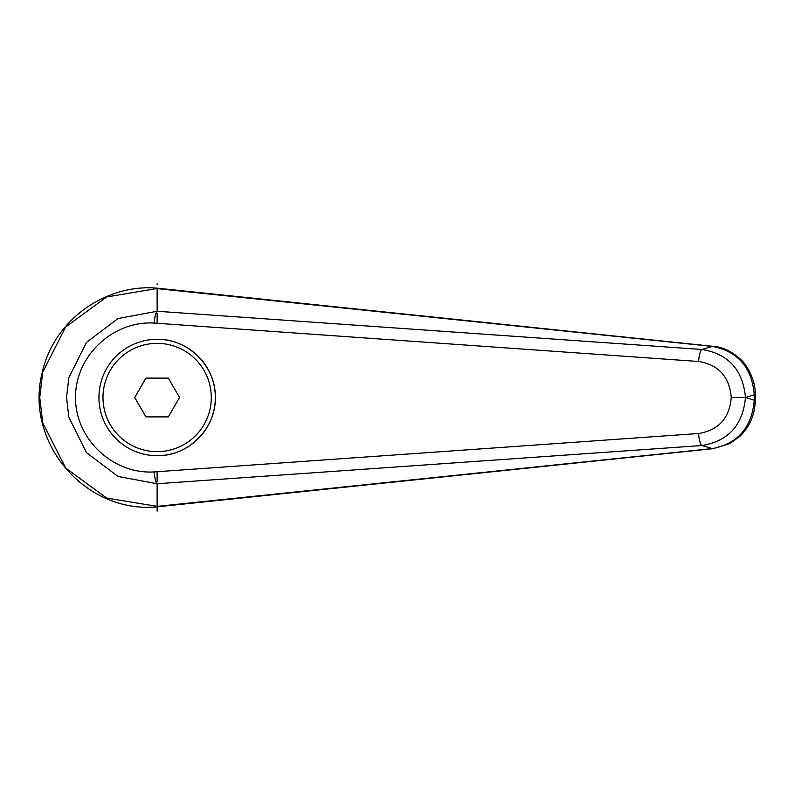 <?xml version="1.0" encoding="UTF-8"?>
<svg xmlns="http://www.w3.org/2000/svg" width="795" height="795" viewBox="0 0 795 795"><rect width="100%" height="100%" fill="white"/><g stroke="black" fill="none" stroke-linecap="round" stroke-linejoin="round"><path stroke-width="1.19" d="M98.938 397.5A58.194 58.194 0 0 1 157.132 339.306C188.246 338.65 215.982 366.396 215.326 397.5C215.982 428.604 188.246 456.35 157.132 455.694A58.194 58.194 0 0 1 98.938 397.5A58.194 58.194 0 0 1 157.132 339.306A58.194 58.194 0 0 1 215.326 397.5A58.194 58.194 0 0 1 157.132 455.694M157.162 288.625L712.409 346.421A16193.554 4174.933 122 0 0 701.935 349.472L157.132 311.262L118.048 318.527L86.436 342.397L68.817 377.764L66.541 397.5L68.827 417.236L86.436 452.603L118.058 476.463L157.132 483.738L701.935 445.528A16193.554 4174.933 58 0 0 712.409 448.579L157.162 506.375L106.649 498.038L65.617 467.967L42.721 422.781L39.75 397.5L42.711 372.219L65.617 327.033L106.649 296.962L158.444 288.297L713.185 346.342A16.168 5.505 95.8 0 0 712.409 346.421C737.889 351.33 751.841 367.449 754.276 394.787L754.276 400.213C751.851 427.531 737.889 443.66 712.409 448.579A16.168 5.505 -95.8 0 0 713.165 448.658L729.919 443.491L739.897 436.316C749.904 426.488 755.021 414.453 755.24 400.213L754.276 400.213A20331.867 6953.905 -90 0 1 745.571 397.5A20331.867 6953.905 -90 0 1 754.276 394.787L755.25 394.787L755.25 400.213M157.132 311.262L157.132 288.197M158.553 506.693L157.162 506.375M157.132 483.728C155.651 481.999 154.677 478.063 154.23 471.922C112.87 474.526 75.167 438.87 75.525 397.5C75.167 356.13 112.87 320.474 154.23 323.078L698.596 361.486C718.591 364.756 729.472 376.76 731.241 397.5C729.472 418.24 718.591 430.244 698.596 433.514A12.124 2.822 85.8 0 0 701.935 445.528C728.399 441.136 742.908 425.126 745.462 397.5L745.571 397.5M731.241 397.5L745.462 397.5C742.908 369.874 728.399 353.864 701.935 349.472A12.124 2.822 -85.8 0 0 698.596 361.486M157.132 511.165L157.132 483.738M154.23 323.078C154.677 316.937 155.651 313.001 157.132 311.272M145.932 416.898L134.733 397.5L145.932 378.102L168.331 378.102L179.531 397.5L168.331 416.898L145.932 416.898M157.132 283.835L157.132 284.769M157.132 323.277L157.132 313.518M157.132 481.482L157.132 471.723L154.23 471.922M713.324 448.638A16.168 5.505 -95.8 0 1 713.165 448.658L158.493 506.693M698.596 433.514L157.132 471.723M157.132 339.306A58.194 58.194 0 0 1 215.326 397.5M157.132 451.649A54.149 54.149 0 0 1 102.982 397.5A54.149 54.149 0 0 1 157.132 343.351A54.149 54.149 0 0 1 211.291 397.5A54.149 54.149 0 0 1 157.132 451.649M755.24 394.787C755.886 379.712 745.939 363.345 740.225 359.002C731.42 351.151 722.397 346.928 713.165 346.342M158.444 506.703C86.029 514.753 23.83 442.606 42.354 371.99C54.358 318.904 107.385 282.96 158.444 288.297"/></g></svg>
